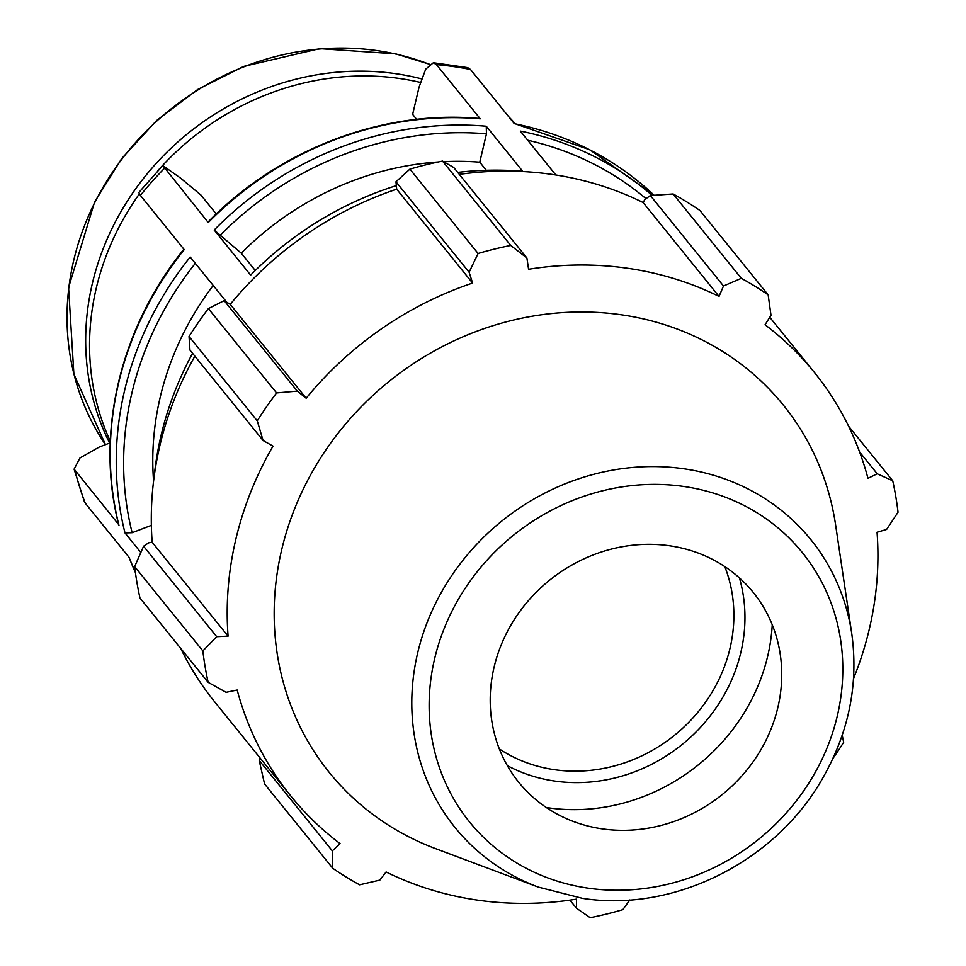 <?xml version="1.0" encoding="UTF-8"?>
<svg xmlns="http://www.w3.org/2000/svg" width="966" height="966" viewBox="0 0 966 966"><rect width="100%" height="100%" fill="white"/><g stroke="black" fill="none" stroke-linecap="round" stroke-linejoin="round"><path stroke-width="1.45" d="M118.806 524.719L74.116 469.126L79.997 457.944L99.426 446.968L110.233 442.839M84.38 501.583L85.249 503.153A325.868 297.274 -39 0 1 75.179 471.311M207.931 222.132L162.795 165.572L180.582 178.118L201 195.108L216.239 213.957M162.795 165.56L138.802 192.572L140.396 195.422A325.868 297.274 -39 0 1 164.389 168.422M514.105 123.407L589.791 149.766L654.127 195.277A325.868 297.274 -39 0 0 514.31 123.672L470.502 69.48L467.773 67.68M416.696 119.373L412.639 114.362L419.075 87.121L425.704 69.166L433.336 62.754L436.451 64.625A325.868 297.274 -39 0 1 470.502 69.48M135.421 572.56A325.868 297.274 -39 0 1 129.07 557.346L85.249 503.153M140.819 552.48L124.988 532.906L132.137 532.701L151.36 525.359M226.37 301.742L190.205 257.016A325.868 297.274 141 0 0 124.988 532.906M118.999 525.492A325.868 297.274 -39 0 1 184.216 249.602L140.396 195.422M395.831 185.786A325.868 297.274 141 0 0 250.641 275.105L214.186 230.029L241.259 253.177L255.266 270.492M486.321 170.294L479.764 162.179L486.466 133.815L486.26 126.22A325.868 297.274 141 0 0 214.186 230.029M457.715 172.407A325.868 297.274 141 0 1 522.703 171.308L486.26 126.22M208.197 222.615A325.868 297.274 -39 0 1 480.259 118.806L479.74 118.504M480.259 118.806L436.451 64.625M555.812 174.991L520.312 131.086A325.868 297.274 141 0 1 652.122 195.422M420.331 82.4A260.687 237.817 141 0 0 157.869 170.668M139.321 193.961A260.687 237.817 141 0 0 110.293 441.196M192.572 353.327A325.868 297.274 141 0 0 154.282 475.658M479.764 162.179A289.655 264.237 141 0 0 443.539 161.672M438.166 161.986A289.655 264.237 141 0 0 241.259 253.177M213.196 285.453A289.655 264.237 141 0 0 153.582 481.08M421.454 78.826A260.687 237.817 141 0 0 150.744 169.581A260.687 237.817 141 0 0 109.629 443.068M208.161 682.346L139.961 598.002A362.069 330.3 -39 0 1 134.66 566.583L202.86 650.927A362.069 330.3 141 0 0 208.161 682.346L226.104 692.332L237.189 690.038A336.723 307.176 141 0 0 290.73 795.899L214.814 702.016A336.723 307.176 -39 0 1 180.702 648.391M134.66 566.583L143.572 546.237L148.692 542.82L152.181 542.252A336.723 307.176 -39 0 1 194.866 356.152M208.378 308.589L276.578 392.933A362.069 330.3 141 0 0 257.246 420.838L263.09 440.532L189.952 350.078L189.046 336.494A362.069 330.3 -39 0 1 208.378 308.589L224.172 300.655L230.258 304.35A336.723 307.176 -39 0 1 396.688 189.179L395.975 181.777L409.898 169.147A362.069 330.3 -39 0 1 442.525 161.093L453.766 167.516L526.905 257.982L528.583 269.26A336.723 307.176 141 0 1 719.03 296.417L723.498 286.008L741.32 278.317L673.133 193.973A362.069 330.3 -39 0 1 699.952 210.503L768.151 294.847L771.001 315.278L765.048 324.769A336.723 307.176 141 0 1 814.423 372.478A336.723 307.176 141 0 1 867.963 478.339L877.225 473.799L892.741 480.79L848.522 426.103M459.309 174.375A336.723 307.176 -39 0 1 643.127 202.534L644.914 199.431L650.36 195.555L673.133 193.973M853.558 678.506A336.723 307.176 141 0 0 877.056 532.242L886.607 529.44L898.042 512.209A362.069 330.3 141 0 0 892.741 480.79M442.525 161.093L510.724 245.436L526.905 257.982M230.258 304.35L306.162 398.233L297.311 391.109L224.172 300.655M276.578 392.933L297.311 391.109M152.181 542.252L228.085 636.147L216.71 636.691L143.572 546.237M202.86 650.927L216.71 636.691M290.73 795.899A336.723 307.176 141 0 0 340.092 843.62L332.328 850.865L332.763 868.289L264.563 783.945L259.19 760.399L260.035 757.948M332.328 850.865L259.19 760.399M332.763 868.289A362.069 330.3 141 0 0 359.581 884.82L379.831 880.123L386.11 871.972A336.723 307.176 141 0 0 477.88 900.167A336.723 307.176 141 0 0 576.557 899.129L576.424 908.161L569.928 900.119M629.844 899.95L622.816 909.658A362.069 330.3 141 0 1 590.178 917.7L576.424 908.161M507.307 765.603A159.909 145.878 141 0 0 554.979 781.096A159.909 145.878 141 0 0 739.437 577.922M724.778 566.583A150.865 137.631 -39 0 1 697.367 712.848A150.865 137.631 -39 0 1 554.653 769.721A150.865 137.631 -39 0 1 499.301 748.904M546.285 807.504A188.43 171.888 141 0 0 548.652 807.854A188.43 171.888 141 0 0 772.245 624.809M851.758 633.636L835.638 525.142A292.034 266.411 141 0 0 388.815 381.655A292.034 266.411 141 0 0 435.569 848.619L538.267 887.102L582.462 898.344C674.099 912.785 776.278 861.346 823.056 777.545C849.078 731.516 858.641 683.542 851.758 633.636A228.833 208.753 141 0 0 501.632 521.193A228.833 208.753 141 0 0 538.267 887.102M833.018 758.298A362.069 330.3 141 0 0 843.656 742.299L842.207 735.223M768.151 294.847A362.069 330.3 141 0 0 741.32 278.317M510.724 245.436A362.069 330.3 141 0 0 478.098 253.49L409.898 169.147M395.975 181.777L469.114 272.231L478.098 253.49M469.114 272.231L472.603 283.062A336.723 307.176 141 0 0 306.162 398.233M263.09 440.532L273.016 446.111A336.723 307.176 141 0 0 228.085 636.147M257.246 420.838L189.046 336.494M396.688 189.179L472.603 283.062M650.36 195.555L723.498 286.008M643.127 202.534L719.03 296.417M859.607 452.028L877.225 473.799M602.494 828.9A150.865 137.631 141 0 0 780.262 654.441A150.865 137.631 141 0 0 549.437 580.312A150.865 137.631 141 0 0 573.587 821.547A150.865 137.631 141 0 0 602.494 828.9M527.69 140.215A319.831 291.768 -39 0 1 645.988 198.67M219.994 235.487A319.831 291.768 -39 0 1 486.466 133.815M132.137 532.701A319.831 291.768 -39 0 1 195.325 263.344M429.58 64.251L395.722 53.855L319.722 48.65L243.686 66.4L197.74 89.464L156.54 120.581L121.716 158.557L94.632 201.894L68.574 287.53L73.887 374.192L105.463 444.662A260.687 237.817 -39 0 1 131.654 147.037A260.687 237.817 -39 0 1 429.472 64.336M508.551 116.536A260.687 237.817 -39 0 1 515.132 123.624L508.514 116.5M588.475 888.213A214.078 195.289 -39 0 1 485.355 562.031A214.078 195.289 -39 0 1 834.069 611.756A214.078 195.289 -39 0 1 588.475 888.213M74.08 469.126L84.344 501.595M467.785 67.644L433.336 62.73M207.98 222.095C278.824 149.235 382.838 109.544 479.691 118.492M118.806 525.106C95.079 433.613 120.062 327.945 183.914 249.18M128.973 557.225L135.433 572.669M769.757 317.246L814.423 372.478"/></g></svg>
